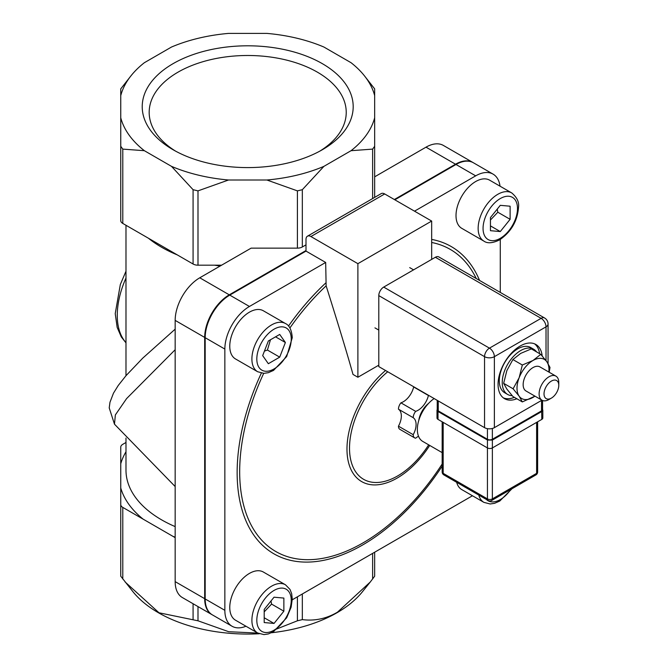 <?xml version="1.0" encoding="UTF-8"?>
<svg xmlns="http://www.w3.org/2000/svg" width="668" height="668" viewBox="0 0 668 668"><rect width="100%" height="100%" fill="white"/><g stroke="black" fill="none" stroke-linecap="round" stroke-linejoin="round"><path stroke-width="1" d="M259.226 633.748A126.452 73.004 180 0 1 133.049 591.823L120.749 576.2L120.749 487.974A128.682 74.29 0 0 0 143.094 519.12L172.77 536.254A128.682 74.29 0 0 0 175.166 537.222M374.664 552.219L374.664 576.2L370.264 582.02L337.482 612.18C326.393 618.702 314.678 621.182 302.328 619.62L297.41 620.797L274.798 629.732M370.264 582.02L362.365 591.823A126.452 73.004 180 0 1 337.123 612.665A126.452 73.004 180 0 1 271.475 632.746M125.15 582.02L159.001 612.781L197.995 620.797L228.69 631.711L257.84 633.097M364.135 75.442L374.664 88.877L374.664 95.624A128.398 74.131 0 0 0 364.135 75.442A128.398 74.131 0 0 0 351.042 62.7L323.913 47.036A128.398 74.131 0 0 0 266.891 33.4L228.523 33.4A128.398 74.131 0 0 0 171.501 47.036L144.371 62.7A128.398 74.131 0 0 0 131.279 75.442L120.749 88.877L120.749 117.777A128.398 74.131 0 0 0 144.371 150.701L122.787 149.114L120.749 146.275L120.749 117.777L120.749 163.192M131.279 75.442A128.398 74.131 0 0 0 120.749 95.624M144.371 150.701L171.501 166.357L193.077 189.695L197.995 190.873L228.523 180.001L266.891 180.001A128.398 74.131 0 0 0 323.913 166.357L302.328 189.695L297.41 190.873L266.891 180.001M171.501 166.357A128.398 74.131 0 0 0 228.523 180.001M323.913 166.357L351.042 150.701L372.627 149.114L374.664 146.275L374.664 95.624M351.042 150.701A128.398 74.131 0 0 0 374.664 117.777L374.664 163.192M125.985 451.76A128.682 74.29 0 0 0 120.749 463.742L120.749 447.159A6.956 4.016 180 0 1 122.787 444.32L125.985 442.475M120.749 518.802L120.749 463.742M143.094 519.12L122.787 507.396A6.956 4.016 180 0 1 120.749 504.557M306.002 244.855L302.328 246.976A6.956 4.016 180 0 1 297.41 248.145L251.11 248.145L199.765 277.796L229.274 294.83A34.778 20.082 120 0 0 204.684 337.423L204.684 598.678A34.778 20.082 120 0 0 211.881 614.593A34.778 20.082 120 0 0 212.132 614.735M374.664 197.394L374.664 146.275M221.601 265.188L197.995 265.188L197.995 190.873M193.077 189.695L193.077 264.01A6.956 4.016 0 0 0 197.995 265.188M120.749 146.275L120.749 220.59A6.956 4.016 0 0 0 122.787 223.429L122.787 149.114M175.166 486.546L114.47 424.172L115.364 414.911L126.594 398.596L175.166 349.731M173.121 149.757A105.486 60.897 0 0 0 322.293 149.757A105.486 60.897 0 0 0 322.293 63.635A105.486 60.897 0 0 0 173.121 63.635A105.486 60.897 0 0 0 173.121 149.757L173.121 149.757M193.077 264.01L122.787 223.429M175.166 537.64L172.77 536.254M310.921 236.547L384.693 193.954A6.956 4.016 -120 0 0 381.219 193.603L307.439 236.205A6.956 4.016 60 0 1 310.921 236.547L357.889 263.668L357.889 377.253L378.789 365.179M357.889 377.253L352.996 374.431C347.611 355.067 338.659 325.533 326.134 285.837L325.675 262.457L306.002 251.101L306.002 239.386A6.956 4.016 60 0 1 307.439 236.205M500.031 186.18A34.778 20.082 120 0 0 493.076 174.131L473.403 162.767A34.778 20.082 120 0 0 456.01 164.495L394.838 199.807M306.002 251.101L229.767 295.114A34.778 20.082 120 0 0 205.176 337.707L205.176 598.962A34.778 20.082 120 0 0 212.374 614.877L232.046 626.242A34.778 20.082 120 0 0 245.958 626.242M384.693 193.954L431.67 221.066L357.889 263.668M431.67 259.401L431.67 221.066M175.659 151.177A98.522 56.88 180 0 1 149.181 112.374A98.522 56.88 180 0 1 247.703 55.494A98.522 56.88 180 0 1 346.233 112.374A98.522 56.88 180 0 1 319.747 151.177M374.664 176.82L426.009 147.169A34.778 20.082 -60 0 1 443.402 145.449L472.911 162.483A34.778 20.082 120 0 0 455.518 164.211L394.354 199.523M211.881 614.593L182.372 597.559A34.778 20.082 -60 0 1 175.166 581.636L175.166 320.389A34.778 20.082 -60 0 1 199.765 277.796M325.675 262.457L249.44 306.47A34.778 20.082 120 0 0 224.849 349.072L224.849 610.318A34.778 20.082 120 0 0 232.046 626.242M292.25 599.797L472.46 495.756M500.282 292.409L500.282 239.486M493.076 174.131A34.778 20.082 120 0 0 475.683 175.851L414.519 211.172M306.002 250.533L229.274 294.83M558.782 385.327A10.438 6.02 -60 0 1 551.409 398.103A10.438 6.02 -60 0 1 544.028 393.844A10.438 6.02 -60 0 1 551.409 381.069A10.438 6.02 -60 0 1 558.782 385.327L558.782 382.488A13.911 8.033 120 0 0 555.901 376.117A13.911 8.033 120 0 0 545.18 379.85A13.911 8.033 120 0 0 539.109 393.844A13.911 8.033 120 0 0 541.99 400.216A13.911 8.033 120 0 0 548.946 399.531L551.409 398.103M542.558 400.491L542.558 409.451A3.482 2.004 180 0 1 541.748 410.736A1.737 1.161 69.3 0 1 541.798 411.53L542.817 410.202L542.817 417.976A3.482 2.004 0 0 1 541.798 419.395L492.366 447.936L492.366 440.07L541.673 411.588L541.798 419.395M541.748 410.736A3.482 2.004 180 0 1 541.539 410.87L492.358 439.268A3.482 2.004 180 0 1 492.124 439.385A1.737 0.818 52.2 0 1 492.366 440.07L487.448 440.045L487.448 447.936L438.016 419.395L438.016 411.505A1.737 1.152 -69 0 1 438.058 410.745A3.482 2.004 180 0 1 437.231 409.451L437.231 400.341M437.507 408.682L436.997 410.169L438.133 411.563A1.737 1.002 -60 0 1 438.25 410.87A3.482 2.004 180 0 1 438.058 410.745M492.124 439.385A3.482 2.004 180 0 1 487.69 439.402A1.737 0.793 128.8 0 0 487.448 440.045L487.314 439.953A1.737 1.002 120 0 1 487.44 439.268L438.25 410.87L438.25 400.934M487.69 439.402A3.482 2.004 180 0 1 487.44 439.268L487.44 428.656M436.997 410.169L436.997 417.976A3.482 2.004 0 0 0 438.016 419.395M443.176 422.368L443.176 473.345A3.482 2.004 180 0 1 442.158 471.925A3.482 3.482 0 0 0 443.894 474.931A3.482 2.004 -60 0 1 443.176 473.345L487.44 498.896L487.44 447.927A3.482 2.004 0 0 0 492.366 447.936L492.358 498.896A3.482 2.004 180 0 1 487.44 498.896A3.482 2.004 120 0 0 488.158 500.491A3.482 3.482 0 0 0 491.64 500.491A3.482 2.004 -120 0 0 492.358 498.896L536.621 473.345A3.482 2.004 60 0 1 535.903 474.931A3.482 3.482 0 0 0 537.64 471.925A3.482 2.004 180 0 1 536.621 473.345L536.621 422.385M544.579 317.985L438.834 256.929A6.956 4.016 120 0 0 435.352 257.272L383.708 287.09A6.956 4.016 120 0 0 378.789 295.607L378.789 366.598L484.542 427.654A6.956 4.016 0 0 0 494.378 427.654L494.378 356.662A6.956 4.016 -120 0 0 489.46 348.145A6.956 4.016 120 0 0 484.542 356.662A6.956 4.016 -0 0 0 494.378 356.662L546.023 326.844A6.956 4.016 0 0 0 548.061 324.005A6.956 6.956 0 0 0 544.579 317.985A6.956 4.016 120 0 0 541.105 318.327A6.956 4.016 60 0 1 546.023 326.844L546.023 360.62M418.51 436.246A15.314 8.843 120 0 0 415.671 438.183A6.956 4.016 -60 0 1 414.653 437.874A6.956 4.016 -60 0 1 413.208 434.684A15.314 8.843 120 0 0 413.208 417.692A6.956 4.016 -60 0 1 415.671 411.354A15.314 8.843 120 0 0 428.413 395.489A6.956 4.016 -60 0 1 428.547 395.331M418.778 420.439A17.393 10.037 -60 0 1 428.681 403.288M428.413 395.489L413.659 386.972A6.956 4.016 -60 0 1 413.793 386.814M415.671 411.354L400.917 402.829A15.314 8.843 120 0 0 413.659 386.972M413.208 417.692L398.454 409.175A6.956 4.016 -60 0 1 400.917 402.829M413.208 434.684L398.454 426.167A15.314 8.843 120 0 0 398.454 409.175M414.653 437.874L399.898 429.357A6.956 4.016 -60 0 1 398.454 426.167M442.158 452.62L422.752 441.414A26.085 15.063 -60 0 1 417.35 429.474A26.085 15.063 -60 0 1 434.15 398.562M536.638 351.944A26.085 15.063 120 0 0 533.732 349.264A26.085 15.063 120 0 0 513.634 356.253A26.085 15.063 120 0 0 502.244 382.505A26.085 15.063 120 0 0 507.647 394.446A26.085 15.063 120 0 0 512.172 395.665M507.647 394.446L504.699 392.742A26.085 15.063 -60 0 1 499.297 380.802A26.085 15.063 -60 0 1 510.678 354.549A26.085 15.063 -60 0 1 530.784 347.56L533.732 349.264M534.567 343.836A31.304 18.069 -60 0 1 539.619 353.673M514.402 397.343A31.304 18.069 -60 0 1 503.363 397.886M516.865 398.763A31.304 18.069 -60 0 1 504.549 398.679A31.304 18.069 -60 0 1 498.069 384.351A31.304 18.069 -60 0 1 511.73 352.846A31.304 18.069 -60 0 1 535.845 344.463A31.304 18.069 -60 0 1 542.182 355.919M494.378 427.654L541.948 400.19M539.986 366.932A13.911 8.033 120 0 0 532.989 367.592A13.911 8.033 120 0 0 523.887 379.892A13.911 8.033 120 0 0 526.075 391.031M548.854 372.051A22.603 13.051 120 0 0 546.833 361.73A22.603 13.051 120 0 0 532.989 360.495A22.603 13.051 120 0 0 519.145 377.721A22.603 13.051 120 0 0 519.145 396.174A22.603 13.051 120 0 0 532.989 397.41A22.603 13.051 120 0 0 534.943 396.149M534.985 396.166L522.326 401.919L519.145 396.174L513.099 388.784L519.145 377.721L522.326 365.004L532.989 360.495L540.788 354.341L546.833 361.73L550.014 367.475L549.171 372.235M540.788 354.341L531.344 348.896L520.689 353.397L512.89 359.551L506.845 370.615L503.664 383.332L506.845 389.077L512.89 396.466L522.326 401.919M522.326 365.004L512.89 359.551M513.099 388.784L503.664 383.332M257.664 632.997L235.528 620.213A27.822 16.065 -60 0 1 235.528 588.09A27.822 16.065 -60 0 1 263.351 572.025L285.486 584.801A27.822 16.065 120 0 0 271.575 586.178A27.822 16.065 120 0 0 253.397 610.702A27.822 16.065 120 0 0 257.664 632.997L263.935 634.6L268.319 633.949L273.529 631.661L286.681 617.791L291.123 607.187L292.267 599.071L291.649 593.61L290.021 589.443L285.486 584.801M264.194 622.559L264.194 609.441L274.03 597.2L283.867 598.077L283.867 611.195L274.03 623.436L264.194 622.559M264.194 611.88L271.575 604.097L283.867 611.195M264.194 617.758L274.03 623.436M271.575 604.097L270.999 600.975M257.664 371.742L235.528 358.966A27.822 16.065 -60 0 1 235.528 326.836A27.822 16.065 -60 0 1 263.351 310.779L285.486 323.554A27.822 16.065 120 0 0 257.656 339.62A27.822 16.065 120 0 0 257.664 371.742L263.935 373.354L268.319 372.694L273.529 370.414L286.681 356.545L292.267 337.707C291.691 330.05 289.428 325.333 285.486 323.554M268.352 340.989L279.708 334.434L285.386 342.509L279.708 357.146L268.352 363.709L262.674 355.626L268.352 340.989M285.386 342.509L275.55 336.831M264.419 351.109L267.417 350.049L279.708 357.146M267.417 350.049L270.465 339.77M483.908 241.123L461.772 228.339A27.822 16.065 -60 0 1 456.01 215.605A27.822 16.065 -60 0 1 468.159 187.608A27.822 16.065 -60 0 1 489.594 180.151L511.73 192.927A27.822 16.065 120 0 0 490.287 200.383A27.822 16.065 120 0 0 478.146 228.381A27.822 16.065 120 0 0 483.908 241.123C487.423 243.653 492.633 243.252 499.555 239.912C511.195 231.846 517.508 220.983 518.51 207.339C519.312 202.22 517.049 197.419 511.73 192.927M510.118 206.212L510.118 219.321L500.282 231.562L490.446 230.685L490.446 217.568L500.282 205.327L510.118 206.212M490.446 220.006L497.819 212.224L497.243 209.101M497.819 212.224L510.118 219.321M500.282 231.562L490.446 225.884M478.806 495.097A27.822 16.065 120 0 0 483.908 502.369L461.772 489.594A27.822 16.065 -60 0 1 456.67 482.313M122.787 579.039L122.787 507.396M297.41 190.873L297.41 248.145M302.328 246.976L302.328 189.695M372.627 149.114L372.627 198.563M197.995 620.797L197.995 606.577M193.077 603.738L193.077 619.62M297.41 596.816L297.41 620.797M302.328 619.62L302.328 593.977M372.627 553.396L372.627 579.039M175.166 526.609A121.726 70.274 180 0 1 125.985 470.18L125.985 438.066M148.697 238.451A121.726 70.274 0 0 0 177.279 254.892M214.545 265.188A121.726 70.274 0 0 0 220.156 266.023M325.675 283.057A177.379 102.413 120 0 0 288.501 326.051M261.338 373.111A177.379 102.413 120 0 0 276.385 555.166A177.379 102.413 120 0 0 442.158 466.164M479.566 280.443A177.379 102.413 120 0 0 431.67 239.42M442.158 464.026A174.44 100.709 -60 0 1 278.539 553.004A174.44 100.709 -60 0 1 263.693 373.354M289.887 327.98A174.44 100.709 -60 0 1 326.134 285.837M431.67 242.484A174.44 100.709 -60 0 1 476.217 278.514M385.536 370.489A70.958 40.965 120 0 0 347.318 455.668A70.958 40.965 120 0 0 397.143 478.088A70.958 40.965 120 0 0 429.708 445.431M428.689 444.846A68.019 39.27 -60 0 1 397.61 475.95A68.019 39.27 -60 0 1 349.773 453.764A68.019 39.27 -60 0 1 387.732 371.767M125.985 342.609A69.555 40.155 -60 0 1 125.985 278.022M229.767 295.114L249.44 306.47M205.176 598.962L224.849 610.318M205.176 337.707L224.849 349.072M456.01 164.495L475.683 175.851M426.009 147.169L455.518 164.211M175.166 581.636L204.684 598.678M175.166 320.389L204.684 337.423M541.539 400.424L541.539 410.87A1.737 1.002 60 0 1 541.673 411.588M492.358 428.464L492.358 439.268A1.737 1.002 60 0 1 492.491 439.987M438.133 411.563L487.314 439.953M378.789 295.607L484.542 356.662L484.542 427.654M435.352 257.272L541.105 318.327L489.46 348.145L383.708 287.09M274.03 590.437A24.349 14.053 -60 0 1 288.935 611.646A24.349 14.053 -60 0 1 259.126 628.864A24.349 14.053 -60 0 1 274.03 590.437M291.248 339.127A24.349 14.053 -60 0 1 265.421 371.249A24.349 14.053 -60 0 1 265.421 336.822A24.349 14.053 -60 0 1 291.248 339.127M500.282 238.326A24.349 14.053 -60 0 1 485.369 217.117A24.349 14.053 -60 0 1 515.187 199.899A24.349 14.053 -60 0 1 500.282 238.326M510.719 489.477A24.349 14.053 -60 0 1 486.421 499.489M114.478 424.18L109.218 407.906L109.978 402.261L113.468 393.185L118.261 385.453L126.001 375.683L142.743 358.14L175.166 329.157M125.985 225.275L125.985 375.7M125.985 342.859L121.275 336.906L117.159 327.37L115.23 313.618L120.332 284.501L125.985 271.216M525.983 390.972L541.99 400.216M539.894 366.882L555.901 376.117M542.266 408.649L542.817 410.202M442.158 421.784L442.158 471.925M537.64 421.792L537.64 471.925M535.903 474.931L491.64 500.491M488.158 500.491L443.894 474.931M548.061 363.592L548.061 324.005M374.932 327.863L378.789 330.092M409.709 267.618L413.575 269.855M205.176 590.646L204.684 590.362M223.396 299.757L222.912 299.473M206.011 329.875L205.519 329.591M448.812 168.653L448.32 168.369M483.908 502.369L490.178 503.981L494.562 503.321L499.773 501.042L511.964 488.759"/></g></svg>

